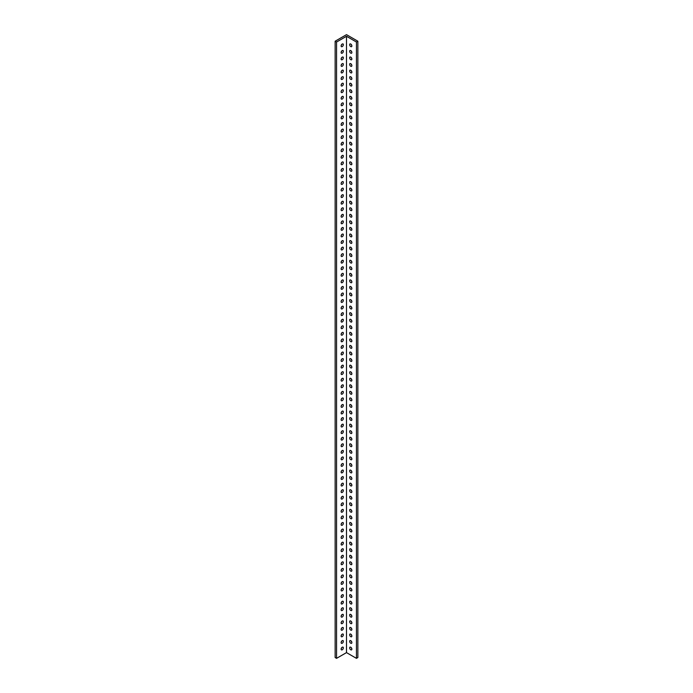 <?xml version="1.0" encoding="UTF-8"?>
<svg xmlns="http://www.w3.org/2000/svg" width="693" height="693" viewBox="0 0 693 693"><rect width="100%" height="100%" fill="white"/><g stroke="black" fill="none" stroke-linecap="round" stroke-linejoin="round"><path stroke-width="1.04" d="M351.81 537.231A1.577 0.91 60 0 1 351.126 536.053M350.762 538.34A1.577 0.91 60 0 1 349.731 536.954A1.577 0.91 60 0 1 349.974 535.689A1.577 0.91 60 0 1 350.762 535.767A1.577 0.91 60 0 1 351.784 537.153A1.577 0.91 60 0 1 351.542 538.418A1.577 0.91 60 0 1 350.762 538.34M351.81 517.558A1.577 0.91 60 0 1 351.126 516.38M350.762 518.667A1.577 0.91 60 0 1 349.731 517.281A1.577 0.91 60 0 1 349.974 516.016A1.577 0.91 60 0 1 350.762 516.094A1.577 0.91 60 0 1 351.784 517.48A1.577 0.91 60 0 1 351.542 518.745A1.577 0.91 60 0 1 350.762 518.667M351.81 511.001A1.577 0.91 60 0 1 351.126 509.831M350.762 512.11A1.577 0.91 60 0 1 349.731 510.724A1.577 0.91 60 0 1 349.974 509.459A1.577 0.91 60 0 1 350.762 509.537A1.577 0.91 60 0 1 351.784 510.932A1.577 0.91 60 0 1 351.542 512.188A1.577 0.91 60 0 1 350.762 512.11M351.81 530.673A1.577 0.91 60 0 1 351.126 529.495M350.762 531.782A1.577 0.91 60 0 1 349.731 530.396A1.577 0.91 60 0 1 349.974 529.131A1.577 0.91 60 0 1 350.762 529.209A1.577 0.91 60 0 1 351.784 530.595A1.577 0.91 60 0 1 351.542 531.86A1.577 0.91 60 0 1 350.762 531.782M351.81 563.461A1.577 0.91 60 0 1 351.126 562.283M350.762 564.561A1.577 0.91 60 0 1 349.731 563.175A1.577 0.91 60 0 1 349.974 561.919A1.577 0.91 60 0 1 350.762 561.997A1.577 0.91 60 0 1 351.784 563.383A1.577 0.91 60 0 1 351.542 564.639A1.577 0.91 60 0 1 350.762 564.561M351.81 576.567A1.577 0.91 60 0 1 351.126 575.398M350.762 577.676A1.577 0.91 60 0 1 349.731 576.29A1.577 0.91 60 0 1 349.974 575.025A1.577 0.91 60 0 1 350.762 575.103A1.577 0.91 60 0 1 351.784 576.498A1.577 0.91 60 0 1 351.542 577.754A1.577 0.91 60 0 1 350.762 577.676M351.81 550.346A1.577 0.91 60 0 1 351.126 549.168M350.762 551.455A1.577 0.91 60 0 1 349.731 550.06A1.577 0.91 60 0 1 349.974 548.804A1.577 0.91 60 0 1 350.762 548.882A1.577 0.91 60 0 1 351.784 550.268A1.577 0.91 60 0 1 351.542 551.533A1.577 0.91 60 0 1 350.762 551.455M351.81 570.018A1.577 0.91 60 0 1 351.126 568.84M350.762 571.119A1.577 0.91 60 0 1 349.731 569.733A1.577 0.91 60 0 1 349.974 568.477A1.577 0.91 60 0 1 350.762 568.555A1.577 0.91 60 0 1 351.784 569.941A1.577 0.91 60 0 1 351.542 571.197A1.577 0.91 60 0 1 350.762 571.119M351.81 524.116A1.577 0.91 60 0 1 351.126 522.938M350.762 525.225A1.577 0.91 60 0 1 349.731 523.839A1.577 0.91 60 0 1 349.974 522.574A1.577 0.91 60 0 1 350.762 522.652A1.577 0.91 60 0 1 351.784 524.038A1.577 0.91 60 0 1 351.542 525.303A1.577 0.91 60 0 1 350.762 525.225M351.81 635.585A1.577 0.91 60 0 1 351.126 634.407M350.762 636.685A1.577 0.91 60 0 1 349.731 635.299A1.577 0.91 60 0 1 349.974 634.043A1.577 0.91 60 0 1 350.762 634.121A1.577 0.91 60 0 1 351.784 635.507A1.577 0.91 60 0 1 351.542 636.763A1.577 0.91 60 0 1 350.762 636.685M351.81 589.682A1.577 0.91 60 0 1 351.126 588.504M350.762 590.791A1.577 0.91 60 0 1 349.731 589.405A1.577 0.91 60 0 1 349.974 588.14A1.577 0.91 60 0 1 350.762 588.218A1.577 0.91 60 0 1 351.784 589.604A1.577 0.91 60 0 1 351.542 590.869A1.577 0.91 60 0 1 350.762 590.791M351.81 583.125A1.577 0.91 60 0 1 351.126 581.947M350.762 584.234A1.577 0.91 60 0 1 349.731 582.848A1.577 0.91 60 0 1 349.974 581.583A1.577 0.91 60 0 1 350.762 581.661A1.577 0.91 60 0 1 351.784 583.047A1.577 0.91 60 0 1 351.542 584.312A1.577 0.91 60 0 1 350.762 584.234M351.81 615.912A1.577 0.91 60 0 1 351.126 614.734M350.762 617.021A1.577 0.91 60 0 1 349.731 615.627A1.577 0.91 60 0 1 349.974 614.37A1.577 0.91 60 0 1 350.762 614.448A1.577 0.91 60 0 1 351.784 615.834A1.577 0.91 60 0 1 351.542 617.099A1.577 0.91 60 0 1 350.762 617.021M351.81 629.027A1.577 0.91 60 0 1 351.126 627.849M350.762 630.128A1.577 0.91 60 0 1 349.731 628.742A1.577 0.91 60 0 1 349.974 627.486A1.577 0.91 60 0 1 350.762 627.563A1.577 0.91 60 0 1 351.784 628.949A1.577 0.91 60 0 1 351.542 630.206A1.577 0.91 60 0 1 350.762 630.128M351.81 543.788A1.577 0.91 60 0 1 351.126 542.61M350.762 544.897A1.577 0.91 60 0 1 349.731 543.511A1.577 0.91 60 0 1 349.974 542.247A1.577 0.91 60 0 1 350.762 542.324A1.577 0.91 60 0 1 351.784 543.71A1.577 0.91 60 0 1 351.542 544.975A1.577 0.91 60 0 1 350.762 544.897M351.81 622.47A1.577 0.91 60 0 1 351.126 621.292M350.762 623.57A1.577 0.91 60 0 1 349.731 622.184A1.577 0.91 60 0 1 349.974 620.928A1.577 0.91 60 0 1 350.762 621.006A1.577 0.91 60 0 1 351.784 622.392A1.577 0.91 60 0 1 351.542 623.648A1.577 0.91 60 0 1 350.762 623.57M351.81 642.134A1.577 0.91 60 0 1 351.126 640.956M350.762 643.243A1.577 0.91 60 0 1 349.731 641.857A1.577 0.91 60 0 1 349.974 640.592A1.577 0.91 60 0 1 350.762 640.67A1.577 0.91 60 0 1 351.784 642.065A1.577 0.91 60 0 1 351.542 643.321A1.577 0.91 60 0 1 350.762 643.243M351.81 347.089A1.577 0.91 60 0 1 351.126 345.911M350.762 348.198A1.577 0.91 60 0 1 349.731 346.812A1.577 0.91 60 0 1 349.974 345.547A1.577 0.91 60 0 1 350.762 345.625A1.577 0.91 60 0 1 351.784 347.011A1.577 0.91 60 0 1 351.542 348.276A1.577 0.91 60 0 1 350.762 348.198M351.81 340.532A1.577 0.91 60 0 1 351.126 339.353M350.762 341.64A1.577 0.91 60 0 1 349.731 340.254A1.577 0.91 60 0 1 349.974 338.99A1.577 0.91 60 0 1 350.762 339.068A1.577 0.91 60 0 1 351.784 340.454A1.577 0.91 60 0 1 351.542 341.718A1.577 0.91 60 0 1 350.762 341.64M351.81 366.762A1.577 0.91 60 0 1 351.126 365.583M350.762 367.862A1.577 0.91 60 0 1 349.731 366.476A1.577 0.91 60 0 1 349.974 365.22A1.577 0.91 60 0 1 350.762 365.298A1.577 0.91 60 0 1 351.784 366.684A1.577 0.91 60 0 1 351.542 367.94A1.577 0.91 60 0 1 350.762 367.862M351.81 353.647A1.577 0.91 60 0 1 351.126 352.468M350.762 354.755A1.577 0.91 60 0 1 349.731 353.361A1.577 0.91 60 0 1 349.974 352.105A1.577 0.91 60 0 1 350.762 352.183A1.577 0.91 60 0 1 351.784 353.569A1.577 0.91 60 0 1 351.542 354.833A1.577 0.91 60 0 1 350.762 354.755M351.81 235.629A1.577 0.91 60 0 1 351.126 234.451M350.762 236.729A1.577 0.91 60 0 1 349.731 235.343A1.577 0.91 60 0 1 349.974 234.087A1.577 0.91 60 0 1 350.762 234.165A1.577 0.91 60 0 1 351.784 235.551A1.577 0.91 60 0 1 351.542 236.807A1.577 0.91 60 0 1 350.762 236.729M351.81 261.85A1.577 0.91 60 0 1 351.126 260.672M350.762 262.959A1.577 0.91 60 0 1 349.731 261.573A1.577 0.91 60 0 1 349.974 260.308A1.577 0.91 60 0 1 350.762 260.386A1.577 0.91 60 0 1 351.784 261.772A1.577 0.91 60 0 1 351.542 263.037A1.577 0.91 60 0 1 350.762 262.959M351.81 255.293A1.577 0.91 60 0 1 351.126 254.114M350.762 256.401A1.577 0.91 60 0 1 349.731 255.015A1.577 0.91 60 0 1 349.974 253.751A1.577 0.91 60 0 1 350.762 253.829A1.577 0.91 60 0 1 351.784 255.215A1.577 0.91 60 0 1 351.542 256.479A1.577 0.91 60 0 1 350.762 256.401M351.81 248.735A1.577 0.91 60 0 1 351.126 247.566M350.762 249.844A1.577 0.91 60 0 1 349.731 248.458A1.577 0.91 60 0 1 349.974 247.193A1.577 0.91 60 0 1 350.762 247.271A1.577 0.91 60 0 1 351.784 248.666A1.577 0.91 60 0 1 351.542 249.922A1.577 0.91 60 0 1 350.762 249.844M351.81 556.903A1.577 0.91 60 0 1 351.126 555.725M350.762 558.004A1.577 0.91 60 0 1 349.731 556.618A1.577 0.91 60 0 1 349.974 555.362A1.577 0.91 60 0 1 350.762 555.44A1.577 0.91 60 0 1 351.784 556.825A1.577 0.91 60 0 1 351.542 558.082A1.577 0.91 60 0 1 350.762 558.004M351.81 333.974A1.577 0.91 60 0 1 351.126 332.796M350.762 335.083A1.577 0.91 60 0 1 349.731 333.697A1.577 0.91 60 0 1 349.974 332.432A1.577 0.91 60 0 1 350.762 332.51A1.577 0.91 60 0 1 351.784 333.896A1.577 0.91 60 0 1 351.542 335.161A1.577 0.91 60 0 1 350.762 335.083M351.81 320.859A1.577 0.91 60 0 1 351.126 319.681M350.762 321.968A1.577 0.91 60 0 1 349.731 320.582A1.577 0.91 60 0 1 349.974 319.317A1.577 0.91 60 0 1 350.762 319.395A1.577 0.91 60 0 1 351.784 320.781A1.577 0.91 60 0 1 351.542 322.046A1.577 0.91 60 0 1 350.762 321.968M351.81 301.195A1.577 0.91 60 0 1 351.126 300.017M350.762 302.295A1.577 0.91 60 0 1 349.731 300.909A1.577 0.91 60 0 1 349.974 299.653A1.577 0.91 60 0 1 350.762 299.731A1.577 0.91 60 0 1 351.784 301.117A1.577 0.91 60 0 1 351.542 302.373A1.577 0.91 60 0 1 350.762 302.295M351.81 314.301A1.577 0.91 60 0 1 351.126 313.132M350.762 315.41A1.577 0.91 60 0 1 349.731 314.024A1.577 0.91 60 0 1 349.974 312.76A1.577 0.91 60 0 1 350.762 312.838A1.577 0.91 60 0 1 351.784 314.232A1.577 0.91 60 0 1 351.542 315.488A1.577 0.91 60 0 1 350.762 315.41M351.81 360.204A1.577 0.91 60 0 1 351.126 359.026M350.762 361.304A1.577 0.91 60 0 1 349.731 359.918A1.577 0.91 60 0 1 349.974 358.662A1.577 0.91 60 0 1 350.762 358.74A1.577 0.91 60 0 1 351.784 360.126A1.577 0.91 60 0 1 351.542 361.382A1.577 0.91 60 0 1 350.762 361.304M351.81 307.753A1.577 0.91 60 0 1 351.126 306.575M350.762 308.853A1.577 0.91 60 0 1 349.731 307.467A1.577 0.91 60 0 1 349.974 306.211A1.577 0.91 60 0 1 350.762 306.289A1.577 0.91 60 0 1 351.784 307.675A1.577 0.91 60 0 1 351.542 308.931A1.577 0.91 60 0 1 350.762 308.853M351.81 327.417A1.577 0.91 60 0 1 351.126 326.238M350.762 328.525A1.577 0.91 60 0 1 349.731 327.139A1.577 0.91 60 0 1 349.974 325.875A1.577 0.91 60 0 1 350.762 325.953A1.577 0.91 60 0 1 351.784 327.339A1.577 0.91 60 0 1 351.542 328.603A1.577 0.91 60 0 1 350.762 328.525M351.81 163.505A1.577 0.91 60 0 1 351.126 162.327M350.762 164.605A1.577 0.91 60 0 1 349.731 163.219A1.577 0.91 60 0 1 349.974 161.963A1.577 0.91 60 0 1 350.762 162.041A1.577 0.91 60 0 1 351.784 163.427A1.577 0.91 60 0 1 351.542 164.683A1.577 0.91 60 0 1 350.762 164.605M351.81 176.62A1.577 0.91 60 0 1 351.126 175.442M350.762 177.72A1.577 0.91 60 0 1 349.731 176.334A1.577 0.91 60 0 1 349.974 175.078A1.577 0.91 60 0 1 350.762 175.156A1.577 0.91 60 0 1 351.784 176.542A1.577 0.91 60 0 1 351.542 177.798A1.577 0.91 60 0 1 350.762 177.72M351.81 183.169A1.577 0.91 60 0 1 351.126 181.999M350.762 184.277A1.577 0.91 60 0 1 349.731 182.891A1.577 0.91 60 0 1 349.974 181.627A1.577 0.91 60 0 1 350.762 181.705A1.577 0.91 60 0 1 351.784 183.099A1.577 0.91 60 0 1 351.542 184.355A1.577 0.91 60 0 1 350.762 184.277M351.81 189.726A1.577 0.91 60 0 1 351.126 188.548M350.762 190.835A1.577 0.91 60 0 1 349.731 189.449A1.577 0.91 60 0 1 349.974 188.184A1.577 0.91 60 0 1 350.762 188.262A1.577 0.91 60 0 1 351.784 189.648A1.577 0.91 60 0 1 351.542 190.913A1.577 0.91 60 0 1 350.762 190.835M351.81 222.514A1.577 0.91 60 0 1 351.126 221.336M350.762 223.622A1.577 0.91 60 0 1 349.731 222.228A1.577 0.91 60 0 1 349.974 220.972A1.577 0.91 60 0 1 350.762 221.05A1.577 0.91 60 0 1 351.784 222.436A1.577 0.91 60 0 1 351.542 223.7A1.577 0.91 60 0 1 350.762 223.622M351.81 215.956A1.577 0.91 60 0 1 351.126 214.778M350.762 217.065A1.577 0.91 60 0 1 349.731 215.679A1.577 0.91 60 0 1 349.974 214.414A1.577 0.91 60 0 1 350.762 214.492A1.577 0.91 60 0 1 351.784 215.878A1.577 0.91 60 0 1 351.542 217.143A1.577 0.91 60 0 1 350.762 217.065M351.81 170.062A1.577 0.91 60 0 1 351.126 168.884M350.762 171.162A1.577 0.91 60 0 1 349.731 169.776A1.577 0.91 60 0 1 349.974 168.52A1.577 0.91 60 0 1 350.762 168.598A1.577 0.91 60 0 1 351.784 169.984A1.577 0.91 60 0 1 351.542 171.24A1.577 0.91 60 0 1 350.762 171.162M351.81 78.266A1.577 0.91 60 0 1 351.126 77.088M350.762 79.374A1.577 0.91 60 0 1 349.731 77.988A1.577 0.91 60 0 1 349.974 76.724A1.577 0.91 60 0 1 350.762 76.802A1.577 0.91 60 0 1 351.784 78.188A1.577 0.91 60 0 1 351.542 79.452A1.577 0.91 60 0 1 350.762 79.374M351.81 71.708A1.577 0.91 60 0 1 351.126 70.53M350.762 72.817A1.577 0.91 60 0 1 349.731 71.431A1.577 0.91 60 0 1 349.974 70.166A1.577 0.91 60 0 1 350.762 70.244A1.577 0.91 60 0 1 351.784 71.63A1.577 0.91 60 0 1 351.542 72.895A1.577 0.91 60 0 1 350.762 72.817M351.81 229.071A1.577 0.91 60 0 1 351.126 227.893M350.762 230.171A1.577 0.91 60 0 1 349.731 228.785A1.577 0.91 60 0 1 349.974 227.529A1.577 0.91 60 0 1 350.762 227.607A1.577 0.91 60 0 1 351.784 228.993A1.577 0.91 60 0 1 351.542 230.249A1.577 0.91 60 0 1 350.762 230.171M351.81 45.487A1.577 0.91 60 0 1 351.126 44.309M350.762 46.587A1.577 0.91 60 0 1 349.731 45.201A1.577 0.91 60 0 1 349.974 43.945A1.577 0.91 60 0 1 350.762 44.023A1.577 0.91 60 0 1 351.784 45.409A1.577 0.91 60 0 1 351.542 46.665A1.577 0.91 60 0 1 350.762 46.587M351.81 52.044A1.577 0.91 60 0 1 351.126 50.866M350.762 53.144A1.577 0.91 60 0 1 349.731 51.758A1.577 0.91 60 0 1 349.974 50.502A1.577 0.91 60 0 1 350.762 50.58A1.577 0.91 60 0 1 351.784 51.966A1.577 0.91 60 0 1 351.542 53.222A1.577 0.91 60 0 1 350.762 53.144M351.81 65.151A1.577 0.91 60 0 1 351.126 63.973M350.762 66.259A1.577 0.91 60 0 1 349.731 64.873A1.577 0.91 60 0 1 349.974 63.609A1.577 0.91 60 0 1 350.762 63.687A1.577 0.91 60 0 1 351.784 65.073A1.577 0.91 60 0 1 351.542 66.337A1.577 0.91 60 0 1 350.762 66.259M351.81 84.823A1.577 0.91 60 0 1 351.126 83.645M350.762 85.932A1.577 0.91 60 0 1 349.731 84.546A1.577 0.91 60 0 1 349.974 83.281A1.577 0.91 60 0 1 350.762 83.359A1.577 0.91 60 0 1 351.784 84.745A1.577 0.91 60 0 1 351.542 86.01A1.577 0.91 60 0 1 350.762 85.932M351.81 58.593A1.577 0.91 60 0 1 351.126 57.415M350.762 59.702A1.577 0.91 60 0 1 349.731 58.316A1.577 0.91 60 0 1 349.974 57.051A1.577 0.91 60 0 1 350.762 57.129A1.577 0.91 60 0 1 351.784 58.524A1.577 0.91 60 0 1 351.542 59.78A1.577 0.91 60 0 1 350.762 59.702M351.81 130.717A1.577 0.91 60 0 1 351.126 129.539M350.762 131.826A1.577 0.91 60 0 1 349.731 130.44A1.577 0.91 60 0 1 349.974 129.175A1.577 0.91 60 0 1 350.762 129.253A1.577 0.91 60 0 1 351.784 130.639A1.577 0.91 60 0 1 351.542 131.904A1.577 0.91 60 0 1 350.762 131.826M351.81 137.275A1.577 0.91 60 0 1 351.126 136.097M350.762 138.383A1.577 0.91 60 0 1 349.731 136.997A1.577 0.91 60 0 1 349.974 135.733A1.577 0.91 60 0 1 350.762 135.811A1.577 0.91 60 0 1 351.784 137.197A1.577 0.91 60 0 1 351.542 138.461A1.577 0.91 60 0 1 350.762 138.383M351.81 150.39A1.577 0.91 60 0 1 351.126 149.212M350.762 151.498A1.577 0.91 60 0 1 349.731 150.112A1.577 0.91 60 0 1 349.974 148.848A1.577 0.91 60 0 1 350.762 148.926A1.577 0.91 60 0 1 351.784 150.312A1.577 0.91 60 0 1 351.542 151.576A1.577 0.91 60 0 1 350.762 151.498M351.81 143.832A1.577 0.91 60 0 1 351.126 142.654M350.762 144.941A1.577 0.91 60 0 1 349.731 143.555A1.577 0.91 60 0 1 349.974 142.29A1.577 0.91 60 0 1 350.762 142.368A1.577 0.91 60 0 1 351.784 143.754A1.577 0.91 60 0 1 351.542 145.019A1.577 0.91 60 0 1 350.762 144.941M351.81 156.947A1.577 0.91 60 0 1 351.126 155.769M350.762 158.056A1.577 0.91 60 0 1 349.731 156.661A1.577 0.91 60 0 1 349.974 155.405A1.577 0.91 60 0 1 350.762 155.483A1.577 0.91 60 0 1 351.784 156.869A1.577 0.91 60 0 1 351.542 158.134A1.577 0.91 60 0 1 350.762 158.056M351.81 609.355A1.577 0.91 60 0 1 351.126 608.177M350.762 610.464A1.577 0.91 60 0 1 349.731 609.078A1.577 0.91 60 0 1 349.974 607.813A1.577 0.91 60 0 1 350.762 607.891A1.577 0.91 60 0 1 351.784 609.277A1.577 0.91 60 0 1 351.542 610.542A1.577 0.91 60 0 1 350.762 610.464M351.81 602.797A1.577 0.91 60 0 1 351.126 601.619M350.762 603.906A1.577 0.91 60 0 1 349.731 602.52A1.577 0.91 60 0 1 349.974 601.255A1.577 0.91 60 0 1 350.762 601.333A1.577 0.91 60 0 1 351.784 602.719A1.577 0.91 60 0 1 351.542 603.984A1.577 0.91 60 0 1 350.762 603.906M351.81 596.24A1.577 0.91 60 0 1 351.126 595.062M350.762 597.349A1.577 0.91 60 0 1 349.731 595.963A1.577 0.91 60 0 1 349.974 594.698A1.577 0.91 60 0 1 350.762 594.776A1.577 0.91 60 0 1 351.784 596.162A1.577 0.91 60 0 1 351.542 597.427A1.577 0.91 60 0 1 350.762 597.349M351.81 111.053A1.577 0.91 60 0 1 351.126 109.875M350.762 112.153A1.577 0.91 60 0 1 349.731 110.767A1.577 0.91 60 0 1 349.974 109.511A1.577 0.91 60 0 1 350.762 109.589A1.577 0.91 60 0 1 351.784 110.975A1.577 0.91 60 0 1 351.542 112.231A1.577 0.91 60 0 1 350.762 112.153M351.81 124.16A1.577 0.91 60 0 1 351.126 122.982M350.762 125.268A1.577 0.91 60 0 1 349.731 123.882A1.577 0.91 60 0 1 349.974 122.618A1.577 0.91 60 0 1 350.762 122.696A1.577 0.91 60 0 1 351.784 124.082A1.577 0.91 60 0 1 351.542 125.346A1.577 0.91 60 0 1 350.762 125.268M351.81 202.841A1.577 0.91 60 0 1 351.126 201.663M350.762 203.95A1.577 0.91 60 0 1 349.731 202.564A1.577 0.91 60 0 1 349.974 201.299A1.577 0.91 60 0 1 350.762 201.377A1.577 0.91 60 0 1 351.784 202.763A1.577 0.91 60 0 1 351.542 204.028A1.577 0.91 60 0 1 350.762 203.95M351.81 196.284A1.577 0.91 60 0 1 351.126 195.105M350.762 197.392A1.577 0.91 60 0 1 349.731 196.006A1.577 0.91 60 0 1 349.974 194.742A1.577 0.91 60 0 1 350.762 194.82A1.577 0.91 60 0 1 351.784 196.206A1.577 0.91 60 0 1 351.542 197.47A1.577 0.91 60 0 1 350.762 197.392M351.81 209.399A1.577 0.91 60 0 1 351.126 208.221M350.762 210.507A1.577 0.91 60 0 1 349.731 209.121A1.577 0.91 60 0 1 349.974 207.857A1.577 0.91 60 0 1 350.762 207.935A1.577 0.91 60 0 1 351.784 209.321A1.577 0.91 60 0 1 351.542 210.585A1.577 0.91 60 0 1 350.762 210.507M351.81 104.496A1.577 0.91 60 0 1 351.126 103.318M350.762 105.596A1.577 0.91 60 0 1 349.731 104.21A1.577 0.91 60 0 1 349.974 102.954A1.577 0.91 60 0 1 350.762 103.032A1.577 0.91 60 0 1 351.784 104.418A1.577 0.91 60 0 1 351.542 105.674A1.577 0.91 60 0 1 350.762 105.596M351.81 91.381A1.577 0.91 60 0 1 351.126 90.203M350.762 92.49A1.577 0.91 60 0 1 349.731 91.095A1.577 0.91 60 0 1 349.974 89.839A1.577 0.91 60 0 1 350.762 89.917A1.577 0.91 60 0 1 351.784 91.303A1.577 0.91 60 0 1 351.542 92.567A1.577 0.91 60 0 1 350.762 92.49M351.81 97.938A1.577 0.91 60 0 1 351.126 96.76M350.762 99.038A1.577 0.91 60 0 1 349.731 97.652A1.577 0.91 60 0 1 349.974 96.396A1.577 0.91 60 0 1 350.762 96.474A1.577 0.91 60 0 1 351.784 97.86A1.577 0.91 60 0 1 351.542 99.116A1.577 0.91 60 0 1 350.762 99.038M351.81 117.602A1.577 0.91 60 0 1 351.126 116.433M350.762 118.711A1.577 0.91 60 0 1 349.731 117.325A1.577 0.91 60 0 1 349.974 116.06A1.577 0.91 60 0 1 350.762 116.138A1.577 0.91 60 0 1 351.784 117.533A1.577 0.91 60 0 1 351.542 118.789A1.577 0.91 60 0 1 350.762 118.711M351.81 373.319A1.577 0.91 60 0 1 351.126 372.141M350.762 374.419A1.577 0.91 60 0 1 349.731 373.033A1.577 0.91 60 0 1 349.974 371.777A1.577 0.91 60 0 1 350.762 371.855A1.577 0.91 60 0 1 351.784 373.241A1.577 0.91 60 0 1 351.542 374.497A1.577 0.91 60 0 1 350.762 374.419M351.81 379.868A1.577 0.91 60 0 1 351.126 378.699M350.762 380.977A1.577 0.91 60 0 1 349.731 379.591A1.577 0.91 60 0 1 349.974 378.326A1.577 0.91 60 0 1 350.762 378.404A1.577 0.91 60 0 1 351.784 379.799A1.577 0.91 60 0 1 351.542 381.055A1.577 0.91 60 0 1 350.762 380.977M351.81 425.771A1.577 0.91 60 0 1 351.126 424.592M350.762 426.871A1.577 0.91 60 0 1 349.731 425.485A1.577 0.91 60 0 1 349.974 424.229A1.577 0.91 60 0 1 350.762 424.307A1.577 0.91 60 0 1 351.784 425.693A1.577 0.91 60 0 1 351.542 426.949A1.577 0.91 60 0 1 350.762 426.871M351.81 386.425A1.577 0.91 60 0 1 351.126 385.247M350.762 387.534A1.577 0.91 60 0 1 349.731 386.148A1.577 0.91 60 0 1 349.974 384.884A1.577 0.91 60 0 1 350.762 384.961A1.577 0.91 60 0 1 351.784 386.347A1.577 0.91 60 0 1 351.542 387.612A1.577 0.91 60 0 1 350.762 387.534M351.81 392.983A1.577 0.91 60 0 1 351.126 391.805M350.762 394.092A1.577 0.91 60 0 1 349.731 392.706A1.577 0.91 60 0 1 349.974 391.441A1.577 0.91 60 0 1 350.762 391.519A1.577 0.91 60 0 1 351.784 392.905A1.577 0.91 60 0 1 351.542 394.17A1.577 0.91 60 0 1 350.762 394.092M351.81 399.54A1.577 0.91 60 0 1 351.126 398.362M350.762 400.649A1.577 0.91 60 0 1 349.731 399.263A1.577 0.91 60 0 1 349.974 397.999A1.577 0.91 60 0 1 350.762 398.077A1.577 0.91 60 0 1 351.784 399.463A1.577 0.91 60 0 1 351.542 400.727A1.577 0.91 60 0 1 350.762 400.649M351.81 484.779A1.577 0.91 60 0 1 351.126 483.601M350.762 485.888A1.577 0.91 60 0 1 349.731 484.494A1.577 0.91 60 0 1 349.974 483.238A1.577 0.91 60 0 1 350.762 483.316A1.577 0.91 60 0 1 351.784 484.702A1.577 0.91 60 0 1 351.542 485.966A1.577 0.91 60 0 1 350.762 485.888M351.81 412.656A1.577 0.91 60 0 1 351.126 411.477M350.762 413.764A1.577 0.91 60 0 1 349.731 412.378A1.577 0.91 60 0 1 349.974 411.114A1.577 0.91 60 0 1 350.762 411.192A1.577 0.91 60 0 1 351.784 412.578A1.577 0.91 60 0 1 351.542 413.842A1.577 0.91 60 0 1 350.762 413.764M351.81 406.098A1.577 0.91 60 0 1 351.126 404.92M350.762 407.207A1.577 0.91 60 0 1 349.731 405.821A1.577 0.91 60 0 1 349.974 404.556A1.577 0.91 60 0 1 350.762 404.634A1.577 0.91 60 0 1 351.784 406.02A1.577 0.91 60 0 1 351.542 407.285A1.577 0.91 60 0 1 350.762 407.207M351.81 419.213A1.577 0.91 60 0 1 351.126 418.035M350.762 420.322A1.577 0.91 60 0 1 349.731 418.927A1.577 0.91 60 0 1 349.974 417.671A1.577 0.91 60 0 1 350.762 417.749A1.577 0.91 60 0 1 351.784 419.135A1.577 0.91 60 0 1 351.542 420.4A1.577 0.91 60 0 1 350.762 420.322M351.81 432.328A1.577 0.91 60 0 1 351.126 431.15M350.762 433.428A1.577 0.91 60 0 1 349.731 432.042A1.577 0.91 60 0 1 349.974 430.786A1.577 0.91 60 0 1 350.762 430.864A1.577 0.91 60 0 1 351.784 432.25A1.577 0.91 60 0 1 351.542 433.506A1.577 0.91 60 0 1 350.762 433.428M351.81 268.408A1.577 0.91 60 0 1 351.126 267.229M350.762 269.516A1.577 0.91 60 0 1 349.731 268.13A1.577 0.91 60 0 1 349.974 266.866A1.577 0.91 60 0 1 350.762 266.944A1.577 0.91 60 0 1 351.784 268.33A1.577 0.91 60 0 1 351.542 269.594A1.577 0.91 60 0 1 350.762 269.516M351.81 274.965A1.577 0.91 60 0 1 351.126 273.787M350.762 276.074A1.577 0.91 60 0 1 349.731 274.688A1.577 0.91 60 0 1 349.974 273.423A1.577 0.91 60 0 1 350.762 273.501A1.577 0.91 60 0 1 351.784 274.887A1.577 0.91 60 0 1 351.542 276.152A1.577 0.91 60 0 1 350.762 276.074M351.81 438.886A1.577 0.91 60 0 1 351.126 437.707M350.762 439.986A1.577 0.91 60 0 1 349.731 438.6A1.577 0.91 60 0 1 349.974 437.344A1.577 0.91 60 0 1 350.762 437.422A1.577 0.91 60 0 1 351.784 438.808A1.577 0.91 60 0 1 351.542 440.064A1.577 0.91 60 0 1 350.762 439.986M351.81 465.107A1.577 0.91 60 0 1 351.126 463.929M350.762 466.216A1.577 0.91 60 0 1 349.731 464.83A1.577 0.91 60 0 1 349.974 463.565A1.577 0.91 60 0 1 350.762 463.643A1.577 0.91 60 0 1 351.784 465.029A1.577 0.91 60 0 1 351.542 466.294A1.577 0.91 60 0 1 350.762 466.216M351.81 294.638A1.577 0.91 60 0 1 351.126 293.46M350.762 295.738A1.577 0.91 60 0 1 349.731 294.352A1.577 0.91 60 0 1 349.974 293.096A1.577 0.91 60 0 1 350.762 293.174A1.577 0.91 60 0 1 351.784 294.56A1.577 0.91 60 0 1 351.542 295.816A1.577 0.91 60 0 1 350.762 295.738M351.81 288.08A1.577 0.91 60 0 1 351.126 286.902M350.762 289.189A1.577 0.91 60 0 1 349.731 287.794A1.577 0.91 60 0 1 349.974 286.538A1.577 0.91 60 0 1 350.762 286.616A1.577 0.91 60 0 1 351.784 288.002A1.577 0.91 60 0 1 351.542 289.267A1.577 0.91 60 0 1 350.762 289.189M351.81 242.186A1.577 0.91 60 0 1 351.126 241.008M350.762 243.286A1.577 0.91 60 0 1 349.731 241.9A1.577 0.91 60 0 1 349.974 240.644A1.577 0.91 60 0 1 350.762 240.722A1.577 0.91 60 0 1 351.784 242.108A1.577 0.91 60 0 1 351.542 243.364A1.577 0.91 60 0 1 350.762 243.286M351.81 281.523A1.577 0.91 60 0 1 351.126 280.344M350.762 282.631A1.577 0.91 60 0 1 349.731 281.245A1.577 0.91 60 0 1 349.974 279.981A1.577 0.91 60 0 1 350.762 280.059A1.577 0.91 60 0 1 351.784 281.445A1.577 0.91 60 0 1 351.542 282.709A1.577 0.91 60 0 1 350.762 282.631M351.81 491.337A1.577 0.91 60 0 1 351.126 490.159M350.762 492.437A1.577 0.91 60 0 1 349.731 491.051A1.577 0.91 60 0 1 349.974 489.795A1.577 0.91 60 0 1 350.762 489.873A1.577 0.91 60 0 1 351.784 491.259A1.577 0.91 60 0 1 351.542 492.515A1.577 0.91 60 0 1 350.762 492.437M351.81 497.895A1.577 0.91 60 0 1 351.126 496.716M350.762 498.995A1.577 0.91 60 0 1 349.731 497.609A1.577 0.91 60 0 1 349.974 496.353A1.577 0.91 60 0 1 350.762 496.431A1.577 0.91 60 0 1 351.784 497.817A1.577 0.91 60 0 1 351.542 499.073A1.577 0.91 60 0 1 350.762 498.995M351.81 478.222A1.577 0.91 60 0 1 351.126 477.044M350.762 479.331A1.577 0.91 60 0 1 349.731 477.945A1.577 0.91 60 0 1 349.974 476.68A1.577 0.91 60 0 1 350.762 476.758A1.577 0.91 60 0 1 351.784 478.144A1.577 0.91 60 0 1 351.542 479.409A1.577 0.91 60 0 1 350.762 479.331M351.81 504.452A1.577 0.91 60 0 1 351.126 503.274M350.762 505.552A1.577 0.91 60 0 1 349.731 504.166A1.577 0.91 60 0 1 349.974 502.91A1.577 0.91 60 0 1 350.762 502.988A1.577 0.91 60 0 1 351.784 504.374A1.577 0.91 60 0 1 351.542 505.63A1.577 0.91 60 0 1 350.762 505.552M351.81 458.549A1.577 0.91 60 0 1 351.126 457.371M350.762 459.658A1.577 0.91 60 0 1 349.731 458.272A1.577 0.91 60 0 1 349.974 457.008A1.577 0.91 60 0 1 350.762 457.085A1.577 0.91 60 0 1 351.784 458.471A1.577 0.91 60 0 1 351.542 459.736A1.577 0.91 60 0 1 350.762 459.658M351.81 471.664A1.577 0.91 60 0 1 351.126 470.486M350.762 472.773A1.577 0.91 60 0 1 349.731 471.387A1.577 0.91 60 0 1 349.974 470.123A1.577 0.91 60 0 1 350.762 470.2A1.577 0.91 60 0 1 351.784 471.586A1.577 0.91 60 0 1 351.542 472.851A1.577 0.91 60 0 1 350.762 472.773M351.81 445.434A1.577 0.91 60 0 1 351.126 444.265M350.762 446.543A1.577 0.91 60 0 1 349.731 445.157A1.577 0.91 60 0 1 349.974 443.892A1.577 0.91 60 0 1 350.762 443.97A1.577 0.91 60 0 1 351.784 445.365A1.577 0.91 60 0 1 351.542 446.621A1.577 0.91 60 0 1 350.762 446.543M351.81 451.992A1.577 0.91 60 0 1 351.126 450.814M350.762 453.101A1.577 0.91 60 0 1 349.731 451.715A1.577 0.91 60 0 1 349.974 450.45A1.577 0.91 60 0 1 350.762 450.528A1.577 0.91 60 0 1 351.784 451.914A1.577 0.91 60 0 1 351.542 453.179A1.577 0.91 60 0 1 350.762 453.101M351.81 648.691A1.577 0.91 60 0 1 351.126 647.513M350.762 649.8A1.577 0.91 60 0 1 349.731 648.414A1.577 0.91 60 0 1 349.974 647.149A1.577 0.91 60 0 1 350.762 647.227A1.577 0.91 60 0 1 351.784 648.613A1.577 0.91 60 0 1 351.542 649.878A1.577 0.91 60 0 1 350.762 649.8M342.238 649.8A1.577 0.91 120 0 0 343.269 648.414A1.577 0.91 120 0 0 343.026 647.149A1.577 0.91 120 0 0 342.238 647.227A1.577 0.91 120 0 0 341.216 648.613A1.577 0.91 120 0 0 341.458 649.878A1.577 0.91 120 0 0 342.238 649.8M341.19 648.691A1.577 0.91 120 0 0 341.874 647.513M342.238 420.322A1.577 0.91 120 0 0 343.269 418.927A1.577 0.91 120 0 0 343.026 417.671A1.577 0.91 120 0 0 342.238 417.749A1.577 0.91 120 0 0 341.216 419.135A1.577 0.91 120 0 0 341.458 420.4A1.577 0.91 120 0 0 342.238 420.322M341.19 419.213A1.577 0.91 120 0 0 341.874 418.035M342.238 413.764A1.577 0.91 120 0 0 343.269 412.378A1.577 0.91 120 0 0 343.026 411.114A1.577 0.91 120 0 0 342.238 411.192A1.577 0.91 120 0 0 341.216 412.578A1.577 0.91 120 0 0 341.458 413.842A1.577 0.91 120 0 0 342.238 413.764M341.19 412.656A1.577 0.91 120 0 0 341.874 411.477M342.238 433.428A1.577 0.91 120 0 0 343.269 432.042A1.577 0.91 120 0 0 343.026 430.786A1.577 0.91 120 0 0 342.238 430.864A1.577 0.91 120 0 0 341.216 432.25A1.577 0.91 120 0 0 341.458 433.506A1.577 0.91 120 0 0 342.238 433.428M341.19 432.328A1.577 0.91 120 0 0 341.874 431.15M342.238 426.871A1.577 0.91 120 0 0 343.269 425.485A1.577 0.91 120 0 0 343.026 424.229A1.577 0.91 120 0 0 342.238 424.307A1.577 0.91 120 0 0 341.216 425.693A1.577 0.91 120 0 0 341.458 426.949A1.577 0.91 120 0 0 342.238 426.871M341.19 425.771A1.577 0.91 120 0 0 341.874 424.592M342.238 289.189A1.577 0.91 120 0 0 343.269 287.794A1.577 0.91 120 0 0 343.026 286.538A1.577 0.91 120 0 0 342.238 286.616A1.577 0.91 120 0 0 341.216 288.002A1.577 0.91 120 0 0 341.458 289.267A1.577 0.91 120 0 0 342.238 289.189M341.19 288.08A1.577 0.91 120 0 0 341.874 286.902M342.238 282.631A1.577 0.91 120 0 0 343.269 281.245A1.577 0.91 120 0 0 343.026 279.981A1.577 0.91 120 0 0 342.238 280.059A1.577 0.91 120 0 0 341.216 281.445A1.577 0.91 120 0 0 341.458 282.709A1.577 0.91 120 0 0 342.238 282.631M341.19 281.523A1.577 0.91 120 0 0 341.874 280.344M342.238 302.295A1.577 0.91 120 0 0 343.269 300.909A1.577 0.91 120 0 0 343.026 299.653A1.577 0.91 120 0 0 342.238 299.731A1.577 0.91 120 0 0 341.216 301.117A1.577 0.91 120 0 0 341.458 302.373A1.577 0.91 120 0 0 342.238 302.295M341.19 301.195A1.577 0.91 120 0 0 341.874 300.017M342.238 295.738A1.577 0.91 120 0 0 343.269 294.352A1.577 0.91 120 0 0 343.026 293.096A1.577 0.91 120 0 0 342.238 293.174A1.577 0.91 120 0 0 341.216 294.56A1.577 0.91 120 0 0 341.458 295.816A1.577 0.91 120 0 0 342.238 295.738M341.19 294.638A1.577 0.91 120 0 0 341.874 293.46M342.238 262.959A1.577 0.91 120 0 0 343.269 261.573A1.577 0.91 120 0 0 343.026 260.308A1.577 0.91 120 0 0 342.238 260.386A1.577 0.91 120 0 0 341.216 261.772A1.577 0.91 120 0 0 341.458 263.037A1.577 0.91 120 0 0 342.238 262.959M341.19 261.85A1.577 0.91 120 0 0 341.874 260.672M342.238 256.401A1.577 0.91 120 0 0 343.269 255.015A1.577 0.91 120 0 0 343.026 253.751A1.577 0.91 120 0 0 342.238 253.829A1.577 0.91 120 0 0 341.216 255.215A1.577 0.91 120 0 0 341.458 256.479A1.577 0.91 120 0 0 342.238 256.401M341.19 255.293A1.577 0.91 120 0 0 341.874 254.114M342.238 276.074A1.577 0.91 120 0 0 343.269 274.688A1.577 0.91 120 0 0 343.026 273.423A1.577 0.91 120 0 0 342.238 273.501A1.577 0.91 120 0 0 341.216 274.887A1.577 0.91 120 0 0 341.458 276.152A1.577 0.91 120 0 0 342.238 276.074M341.19 274.965A1.577 0.91 120 0 0 341.874 273.787M342.238 269.516A1.577 0.91 120 0 0 343.269 268.13A1.577 0.91 120 0 0 343.026 266.866A1.577 0.91 120 0 0 342.238 266.944A1.577 0.91 120 0 0 341.216 268.33A1.577 0.91 120 0 0 341.458 269.594A1.577 0.91 120 0 0 342.238 269.516M341.19 268.408A1.577 0.91 120 0 0 341.874 267.229M342.238 341.64A1.577 0.91 120 0 0 343.269 340.254A1.577 0.91 120 0 0 343.026 338.99A1.577 0.91 120 0 0 342.238 339.068A1.577 0.91 120 0 0 341.216 340.454A1.577 0.91 120 0 0 341.458 341.718A1.577 0.91 120 0 0 342.238 341.64M341.19 340.532A1.577 0.91 120 0 0 341.874 339.353M342.238 335.083A1.577 0.91 120 0 0 343.269 333.697A1.577 0.91 120 0 0 343.026 332.432A1.577 0.91 120 0 0 342.238 332.51A1.577 0.91 120 0 0 341.216 333.896A1.577 0.91 120 0 0 341.458 335.161A1.577 0.91 120 0 0 342.238 335.083M341.19 333.974A1.577 0.91 120 0 0 341.874 332.796M342.238 354.755A1.577 0.91 120 0 0 343.269 353.361A1.577 0.91 120 0 0 343.026 352.105A1.577 0.91 120 0 0 342.238 352.183A1.577 0.91 120 0 0 341.216 353.569A1.577 0.91 120 0 0 341.458 354.833A1.577 0.91 120 0 0 342.238 354.755M341.19 353.647A1.577 0.91 120 0 0 341.874 352.468M342.238 348.198A1.577 0.91 120 0 0 343.269 346.812A1.577 0.91 120 0 0 343.026 345.547A1.577 0.91 120 0 0 342.238 345.625A1.577 0.91 120 0 0 341.216 347.011A1.577 0.91 120 0 0 341.458 348.276A1.577 0.91 120 0 0 342.238 348.198M341.19 347.089A1.577 0.91 120 0 0 341.874 345.911M342.238 394.092A1.577 0.91 120 0 0 343.269 392.706A1.577 0.91 120 0 0 343.026 391.441A1.577 0.91 120 0 0 342.238 391.519A1.577 0.91 120 0 0 341.216 392.905A1.577 0.91 120 0 0 341.458 394.17A1.577 0.91 120 0 0 342.238 394.092M341.19 392.983A1.577 0.91 120 0 0 341.874 391.805M342.238 387.534A1.577 0.91 120 0 0 343.269 386.148A1.577 0.91 120 0 0 343.026 384.884A1.577 0.91 120 0 0 342.238 384.961A1.577 0.91 120 0 0 341.216 386.347A1.577 0.91 120 0 0 341.458 387.612A1.577 0.91 120 0 0 342.238 387.534M341.19 386.425A1.577 0.91 120 0 0 341.874 385.247M342.238 407.207A1.577 0.91 120 0 0 343.269 405.821A1.577 0.91 120 0 0 343.026 404.556A1.577 0.91 120 0 0 342.238 404.634A1.577 0.91 120 0 0 341.216 406.02A1.577 0.91 120 0 0 341.458 407.285A1.577 0.91 120 0 0 342.238 407.207M341.19 406.098A1.577 0.91 120 0 0 341.874 404.92M342.238 400.649A1.577 0.91 120 0 0 343.269 399.263A1.577 0.91 120 0 0 343.026 397.999A1.577 0.91 120 0 0 342.238 398.077A1.577 0.91 120 0 0 341.216 399.463A1.577 0.91 120 0 0 341.458 400.727A1.577 0.91 120 0 0 342.238 400.649M341.19 399.54A1.577 0.91 120 0 0 341.874 398.362M342.238 367.862A1.577 0.91 120 0 0 343.269 366.476A1.577 0.91 120 0 0 343.026 365.22A1.577 0.91 120 0 0 342.238 365.298A1.577 0.91 120 0 0 341.216 366.684A1.577 0.91 120 0 0 341.458 367.94A1.577 0.91 120 0 0 342.238 367.862M341.19 366.762A1.577 0.91 120 0 0 341.874 365.583M342.238 361.304A1.577 0.91 120 0 0 343.269 359.918A1.577 0.91 120 0 0 343.026 358.662A1.577 0.91 120 0 0 342.238 358.74A1.577 0.91 120 0 0 341.216 360.126A1.577 0.91 120 0 0 341.458 361.382A1.577 0.91 120 0 0 342.238 361.304M341.19 360.204A1.577 0.91 120 0 0 341.874 359.026M342.238 380.977A1.577 0.91 120 0 0 343.269 379.591A1.577 0.91 120 0 0 343.026 378.326A1.577 0.91 120 0 0 342.238 378.404A1.577 0.91 120 0 0 341.216 379.799A1.577 0.91 120 0 0 341.458 381.055A1.577 0.91 120 0 0 342.238 380.977M341.19 379.868A1.577 0.91 120 0 0 341.874 378.699M342.238 374.419A1.577 0.91 120 0 0 343.269 373.033A1.577 0.91 120 0 0 343.026 371.777A1.577 0.91 120 0 0 342.238 371.855A1.577 0.91 120 0 0 341.216 373.241A1.577 0.91 120 0 0 341.458 374.497A1.577 0.91 120 0 0 342.238 374.419M341.19 373.319A1.577 0.91 120 0 0 341.874 372.141M342.238 446.543A1.577 0.91 120 0 0 343.269 445.157A1.577 0.91 120 0 0 343.026 443.892A1.577 0.91 120 0 0 342.238 443.97A1.577 0.91 120 0 0 341.216 445.365A1.577 0.91 120 0 0 341.458 446.621A1.577 0.91 120 0 0 342.238 446.543M341.19 445.434A1.577 0.91 120 0 0 341.874 444.265M342.238 439.986A1.577 0.91 120 0 0 343.269 438.6A1.577 0.91 120 0 0 343.026 437.344A1.577 0.91 120 0 0 342.238 437.422A1.577 0.91 120 0 0 341.216 438.808A1.577 0.91 120 0 0 341.458 440.064A1.577 0.91 120 0 0 342.238 439.986M341.19 438.886A1.577 0.91 120 0 0 341.874 437.707M342.238 459.658A1.577 0.91 120 0 0 343.269 458.272A1.577 0.91 120 0 0 343.026 457.008A1.577 0.91 120 0 0 342.238 457.085A1.577 0.91 120 0 0 341.216 458.471A1.577 0.91 120 0 0 341.458 459.736A1.577 0.91 120 0 0 342.238 459.658M341.19 458.549A1.577 0.91 120 0 0 341.874 457.371M342.238 453.101A1.577 0.91 120 0 0 343.269 451.715A1.577 0.91 120 0 0 343.026 450.45A1.577 0.91 120 0 0 342.238 450.528A1.577 0.91 120 0 0 341.216 451.914A1.577 0.91 120 0 0 341.458 453.179A1.577 0.91 120 0 0 342.238 453.101M341.19 451.992A1.577 0.91 120 0 0 341.874 450.814M342.238 531.782A1.577 0.91 120 0 0 343.269 530.396A1.577 0.91 120 0 0 343.026 529.131A1.577 0.91 120 0 0 342.238 529.209A1.577 0.91 120 0 0 341.216 530.595A1.577 0.91 120 0 0 341.458 531.86A1.577 0.91 120 0 0 342.238 531.782M341.19 530.673A1.577 0.91 120 0 0 341.874 529.495M342.238 538.34A1.577 0.91 120 0 0 343.269 536.954A1.577 0.91 120 0 0 343.026 535.689A1.577 0.91 120 0 0 342.238 535.767A1.577 0.91 120 0 0 341.216 537.153A1.577 0.91 120 0 0 341.458 538.418A1.577 0.91 120 0 0 342.238 538.34M341.19 537.231A1.577 0.91 120 0 0 341.874 536.053M342.238 518.667A1.577 0.91 120 0 0 343.269 517.281A1.577 0.91 120 0 0 343.026 516.016A1.577 0.91 120 0 0 342.238 516.094A1.577 0.91 120 0 0 341.216 517.48A1.577 0.91 120 0 0 341.458 518.745A1.577 0.91 120 0 0 342.238 518.667M341.19 517.558A1.577 0.91 120 0 0 341.874 516.38M342.238 525.225A1.577 0.91 120 0 0 343.269 523.839A1.577 0.91 120 0 0 343.026 522.574A1.577 0.91 120 0 0 342.238 522.652A1.577 0.91 120 0 0 341.216 524.038A1.577 0.91 120 0 0 341.458 525.303A1.577 0.91 120 0 0 342.238 525.225M341.19 524.116A1.577 0.91 120 0 0 341.874 522.938M342.238 558.004A1.577 0.91 120 0 0 343.269 556.618A1.577 0.91 120 0 0 343.026 555.362A1.577 0.91 120 0 0 342.238 555.44A1.577 0.91 120 0 0 341.216 556.825A1.577 0.91 120 0 0 341.458 558.082A1.577 0.91 120 0 0 342.238 558.004M341.19 556.903A1.577 0.91 120 0 0 341.874 555.725M342.238 564.561A1.577 0.91 120 0 0 343.269 563.175A1.577 0.91 120 0 0 343.026 561.919A1.577 0.91 120 0 0 342.238 561.997A1.577 0.91 120 0 0 341.216 563.383A1.577 0.91 120 0 0 341.458 564.639A1.577 0.91 120 0 0 342.238 564.561M341.19 563.461A1.577 0.91 120 0 0 341.874 562.283M342.238 544.897A1.577 0.91 120 0 0 343.269 543.511A1.577 0.91 120 0 0 343.026 542.247A1.577 0.91 120 0 0 342.238 542.324A1.577 0.91 120 0 0 341.216 543.71A1.577 0.91 120 0 0 341.458 544.975A1.577 0.91 120 0 0 342.238 544.897M341.19 543.788A1.577 0.91 120 0 0 341.874 542.61M342.238 551.455A1.577 0.91 120 0 0 343.269 550.06A1.577 0.91 120 0 0 343.026 548.804A1.577 0.91 120 0 0 342.238 548.882A1.577 0.91 120 0 0 341.216 550.268A1.577 0.91 120 0 0 341.458 551.533A1.577 0.91 120 0 0 342.238 551.455M341.19 550.346A1.577 0.91 120 0 0 341.874 549.168M342.238 479.331A1.577 0.91 120 0 0 343.269 477.945A1.577 0.91 120 0 0 343.026 476.68A1.577 0.91 120 0 0 342.238 476.758A1.577 0.91 120 0 0 341.216 478.144A1.577 0.91 120 0 0 341.458 479.409A1.577 0.91 120 0 0 342.238 479.331M341.19 478.222A1.577 0.91 120 0 0 341.874 477.044M342.238 485.888A1.577 0.91 120 0 0 343.269 484.494A1.577 0.91 120 0 0 343.026 483.238A1.577 0.91 120 0 0 342.238 483.316A1.577 0.91 120 0 0 341.216 484.702A1.577 0.91 120 0 0 341.458 485.966A1.577 0.91 120 0 0 342.238 485.888M341.19 484.779A1.577 0.91 120 0 0 341.874 483.601M342.238 466.216A1.577 0.91 120 0 0 343.269 464.83A1.577 0.91 120 0 0 343.026 463.565A1.577 0.91 120 0 0 342.238 463.643A1.577 0.91 120 0 0 341.216 465.029A1.577 0.91 120 0 0 341.458 466.294A1.577 0.91 120 0 0 342.238 466.216M341.19 465.107A1.577 0.91 120 0 0 341.874 463.929M342.238 472.773A1.577 0.91 120 0 0 343.269 471.387A1.577 0.91 120 0 0 343.026 470.123A1.577 0.91 120 0 0 342.238 470.2A1.577 0.91 120 0 0 341.216 471.586A1.577 0.91 120 0 0 341.458 472.851A1.577 0.91 120 0 0 342.238 472.773M341.19 471.664A1.577 0.91 120 0 0 341.874 470.486M342.238 505.552A1.577 0.91 120 0 0 343.269 504.166A1.577 0.91 120 0 0 343.026 502.91A1.577 0.91 120 0 0 342.238 502.988A1.577 0.91 120 0 0 341.216 504.374A1.577 0.91 120 0 0 341.458 505.63A1.577 0.91 120 0 0 342.238 505.552M341.19 504.452A1.577 0.91 120 0 0 341.874 503.274M342.238 512.11A1.577 0.91 120 0 0 343.269 510.724A1.577 0.91 120 0 0 343.026 509.459A1.577 0.91 120 0 0 342.238 509.537A1.577 0.91 120 0 0 341.216 510.932A1.577 0.91 120 0 0 341.458 512.188A1.577 0.91 120 0 0 342.238 512.11M341.19 511.001A1.577 0.91 120 0 0 341.874 509.831M342.238 492.437A1.577 0.91 120 0 0 343.269 491.051A1.577 0.91 120 0 0 343.026 489.795A1.577 0.91 120 0 0 342.238 489.873A1.577 0.91 120 0 0 341.216 491.259A1.577 0.91 120 0 0 341.458 492.515A1.577 0.91 120 0 0 342.238 492.437M341.19 491.337A1.577 0.91 120 0 0 341.874 490.159M342.238 498.995A1.577 0.91 120 0 0 343.269 497.609A1.577 0.91 120 0 0 343.026 496.353A1.577 0.91 120 0 0 342.238 496.431A1.577 0.91 120 0 0 341.216 497.817A1.577 0.91 120 0 0 341.458 499.073A1.577 0.91 120 0 0 342.238 498.995M341.19 497.895A1.577 0.91 120 0 0 341.874 496.716M342.238 315.41A1.577 0.91 120 0 0 343.269 314.024A1.577 0.91 120 0 0 343.026 312.76A1.577 0.91 120 0 0 342.238 312.838A1.577 0.91 120 0 0 341.216 314.232A1.577 0.91 120 0 0 341.458 315.488A1.577 0.91 120 0 0 342.238 315.41M341.19 314.301A1.577 0.91 120 0 0 341.874 313.132M342.238 308.853A1.577 0.91 120 0 0 343.269 307.467A1.577 0.91 120 0 0 343.026 306.211A1.577 0.91 120 0 0 342.238 306.289A1.577 0.91 120 0 0 341.216 307.675A1.577 0.91 120 0 0 341.458 308.931A1.577 0.91 120 0 0 342.238 308.853M341.19 307.753A1.577 0.91 120 0 0 341.874 306.575M342.238 328.525A1.577 0.91 120 0 0 343.269 327.139A1.577 0.91 120 0 0 343.026 325.875A1.577 0.91 120 0 0 342.238 325.953A1.577 0.91 120 0 0 341.216 327.339A1.577 0.91 120 0 0 341.458 328.603A1.577 0.91 120 0 0 342.238 328.525M341.19 327.417A1.577 0.91 120 0 0 341.874 326.238M342.238 321.968A1.577 0.91 120 0 0 343.269 320.582A1.577 0.91 120 0 0 343.026 319.317A1.577 0.91 120 0 0 342.238 319.395A1.577 0.91 120 0 0 341.216 320.781A1.577 0.91 120 0 0 341.458 322.046A1.577 0.91 120 0 0 342.238 321.968M341.19 320.859A1.577 0.91 120 0 0 341.874 319.681M342.238 603.906A1.577 0.91 120 0 0 343.269 602.52A1.577 0.91 120 0 0 343.026 601.255A1.577 0.91 120 0 0 342.238 601.333A1.577 0.91 120 0 0 341.216 602.719A1.577 0.91 120 0 0 341.458 603.984A1.577 0.91 120 0 0 342.238 603.906M341.19 602.797A1.577 0.91 120 0 0 341.874 601.619M342.238 597.349A1.577 0.91 120 0 0 343.269 595.963A1.577 0.91 120 0 0 343.026 594.698A1.577 0.91 120 0 0 342.238 594.776A1.577 0.91 120 0 0 341.216 596.162A1.577 0.91 120 0 0 341.458 597.427A1.577 0.91 120 0 0 342.238 597.349M341.19 596.24A1.577 0.91 120 0 0 341.874 595.062M342.238 617.021A1.577 0.91 120 0 0 343.269 615.627A1.577 0.91 120 0 0 343.026 614.37A1.577 0.91 120 0 0 342.238 614.448A1.577 0.91 120 0 0 341.216 615.834A1.577 0.91 120 0 0 341.458 617.099A1.577 0.91 120 0 0 342.238 617.021M341.19 615.912A1.577 0.91 120 0 0 341.874 614.734M342.238 610.464A1.577 0.91 120 0 0 343.269 609.078A1.577 0.91 120 0 0 343.026 607.813A1.577 0.91 120 0 0 342.238 607.891A1.577 0.91 120 0 0 341.216 609.277A1.577 0.91 120 0 0 341.458 610.542A1.577 0.91 120 0 0 342.238 610.464M341.19 609.355A1.577 0.91 120 0 0 341.874 608.177M342.238 577.676A1.577 0.91 120 0 0 343.269 576.29A1.577 0.91 120 0 0 343.026 575.025A1.577 0.91 120 0 0 342.238 575.103A1.577 0.91 120 0 0 341.216 576.498A1.577 0.91 120 0 0 341.458 577.754A1.577 0.91 120 0 0 342.238 577.676M341.19 576.567A1.577 0.91 120 0 0 341.874 575.398M342.238 571.119A1.577 0.91 120 0 0 343.269 569.733A1.577 0.91 120 0 0 343.026 568.477A1.577 0.91 120 0 0 342.238 568.555A1.577 0.91 120 0 0 341.216 569.941A1.577 0.91 120 0 0 341.458 571.197A1.577 0.91 120 0 0 342.238 571.119M341.19 570.018A1.577 0.91 120 0 0 341.874 568.84M342.238 590.791A1.577 0.91 120 0 0 343.269 589.405A1.577 0.91 120 0 0 343.026 588.14A1.577 0.91 120 0 0 342.238 588.218A1.577 0.91 120 0 0 341.216 589.604A1.577 0.91 120 0 0 341.458 590.869A1.577 0.91 120 0 0 342.238 590.791M341.19 589.682A1.577 0.91 120 0 0 341.874 588.504M342.238 584.234A1.577 0.91 120 0 0 343.269 582.848A1.577 0.91 120 0 0 343.026 581.583A1.577 0.91 120 0 0 342.238 581.661A1.577 0.91 120 0 0 341.216 583.047A1.577 0.91 120 0 0 341.458 584.312A1.577 0.91 120 0 0 342.238 584.234M341.19 583.125A1.577 0.91 120 0 0 341.874 581.947M342.238 630.128A1.577 0.91 120 0 0 343.269 628.742A1.577 0.91 120 0 0 343.026 627.486A1.577 0.91 120 0 0 342.238 627.563A1.577 0.91 120 0 0 341.216 628.949A1.577 0.91 120 0 0 341.458 630.206A1.577 0.91 120 0 0 342.238 630.128M341.19 629.027A1.577 0.91 120 0 0 341.874 627.849M342.238 623.57A1.577 0.91 120 0 0 343.269 622.184A1.577 0.91 120 0 0 343.026 620.928A1.577 0.91 120 0 0 342.238 621.006A1.577 0.91 120 0 0 341.216 622.392A1.577 0.91 120 0 0 341.458 623.648A1.577 0.91 120 0 0 342.238 623.57M341.19 622.47A1.577 0.91 120 0 0 341.874 621.292M342.238 643.243A1.577 0.91 120 0 0 343.269 641.857A1.577 0.91 120 0 0 343.026 640.592A1.577 0.91 120 0 0 342.238 640.67A1.577 0.91 120 0 0 341.216 642.065A1.577 0.91 120 0 0 341.458 643.321A1.577 0.91 120 0 0 342.238 643.243M341.19 642.134A1.577 0.91 120 0 0 341.874 640.956M342.238 636.685A1.577 0.91 120 0 0 343.269 635.299A1.577 0.91 120 0 0 343.026 634.043A1.577 0.91 120 0 0 342.238 634.121A1.577 0.91 120 0 0 341.216 635.507A1.577 0.91 120 0 0 341.458 636.763A1.577 0.91 120 0 0 342.238 636.685M341.19 635.585A1.577 0.91 120 0 0 341.874 634.407M342.238 184.277A1.577 0.91 120 0 0 343.269 182.891A1.577 0.91 120 0 0 343.026 181.627A1.577 0.91 120 0 0 342.238 181.705A1.577 0.91 120 0 0 341.216 183.099A1.577 0.91 120 0 0 341.458 184.355A1.577 0.91 120 0 0 342.238 184.277M341.19 183.169A1.577 0.91 120 0 0 341.874 181.999M342.238 177.72A1.577 0.91 120 0 0 343.269 176.334A1.577 0.91 120 0 0 343.026 175.078A1.577 0.91 120 0 0 342.238 175.156A1.577 0.91 120 0 0 341.216 176.542A1.577 0.91 120 0 0 341.458 177.798A1.577 0.91 120 0 0 342.238 177.72M341.19 176.62A1.577 0.91 120 0 0 341.874 175.442M342.238 197.392A1.577 0.91 120 0 0 343.269 196.006A1.577 0.91 120 0 0 343.026 194.742A1.577 0.91 120 0 0 342.238 194.82A1.577 0.91 120 0 0 341.216 196.206A1.577 0.91 120 0 0 341.458 197.47A1.577 0.91 120 0 0 342.238 197.392M341.19 196.284A1.577 0.91 120 0 0 341.874 195.105M342.238 190.835A1.577 0.91 120 0 0 343.269 189.449A1.577 0.91 120 0 0 343.026 188.184A1.577 0.91 120 0 0 342.238 188.262A1.577 0.91 120 0 0 341.216 189.648A1.577 0.91 120 0 0 341.458 190.913A1.577 0.91 120 0 0 342.238 190.835M341.19 189.726A1.577 0.91 120 0 0 341.874 188.548M342.238 158.056A1.577 0.91 120 0 0 343.269 156.661A1.577 0.91 120 0 0 343.026 155.405A1.577 0.91 120 0 0 342.238 155.483A1.577 0.91 120 0 0 341.216 156.869A1.577 0.91 120 0 0 341.458 158.134A1.577 0.91 120 0 0 342.238 158.056M341.19 156.947A1.577 0.91 120 0 0 341.874 155.769M342.238 151.498A1.577 0.91 120 0 0 343.269 150.112A1.577 0.91 120 0 0 343.026 148.848A1.577 0.91 120 0 0 342.238 148.926A1.577 0.91 120 0 0 341.216 150.312A1.577 0.91 120 0 0 341.458 151.576A1.577 0.91 120 0 0 342.238 151.498M341.19 150.39A1.577 0.91 120 0 0 341.874 149.212M342.238 171.162A1.577 0.91 120 0 0 343.269 169.776A1.577 0.91 120 0 0 343.026 168.52A1.577 0.91 120 0 0 342.238 168.598A1.577 0.91 120 0 0 341.216 169.984A1.577 0.91 120 0 0 341.458 171.24A1.577 0.91 120 0 0 342.238 171.162M341.19 170.062A1.577 0.91 120 0 0 341.874 168.884M342.238 164.605A1.577 0.91 120 0 0 343.269 163.219A1.577 0.91 120 0 0 343.026 161.963A1.577 0.91 120 0 0 342.238 162.041A1.577 0.91 120 0 0 341.216 163.427A1.577 0.91 120 0 0 341.458 164.683A1.577 0.91 120 0 0 342.238 164.605M341.19 163.505A1.577 0.91 120 0 0 341.874 162.327M342.238 236.729A1.577 0.91 120 0 0 343.269 235.343A1.577 0.91 120 0 0 343.026 234.087A1.577 0.91 120 0 0 342.238 234.165A1.577 0.91 120 0 0 341.216 235.551A1.577 0.91 120 0 0 341.458 236.807A1.577 0.91 120 0 0 342.238 236.729M341.19 235.629A1.577 0.91 120 0 0 341.874 234.451M342.238 230.171A1.577 0.91 120 0 0 343.269 228.785A1.577 0.91 120 0 0 343.026 227.529A1.577 0.91 120 0 0 342.238 227.607A1.577 0.91 120 0 0 341.216 228.993A1.577 0.91 120 0 0 341.458 230.249A1.577 0.91 120 0 0 342.238 230.171M341.19 229.071A1.577 0.91 120 0 0 341.874 227.893M342.238 249.844A1.577 0.91 120 0 0 343.269 248.458A1.577 0.91 120 0 0 343.026 247.193A1.577 0.91 120 0 0 342.238 247.271A1.577 0.91 120 0 0 341.216 248.666A1.577 0.91 120 0 0 341.458 249.922A1.577 0.91 120 0 0 342.238 249.844M341.19 248.735A1.577 0.91 120 0 0 341.874 247.566M342.238 243.286A1.577 0.91 120 0 0 343.269 241.9A1.577 0.91 120 0 0 343.026 240.644A1.577 0.91 120 0 0 342.238 240.722A1.577 0.91 120 0 0 341.216 242.108A1.577 0.91 120 0 0 341.458 243.364A1.577 0.91 120 0 0 342.238 243.286M341.19 242.186A1.577 0.91 120 0 0 341.874 241.008M342.238 210.507A1.577 0.91 120 0 0 343.269 209.121A1.577 0.91 120 0 0 343.026 207.857A1.577 0.91 120 0 0 342.238 207.935A1.577 0.91 120 0 0 341.216 209.321A1.577 0.91 120 0 0 341.458 210.585A1.577 0.91 120 0 0 342.238 210.507M341.19 209.399A1.577 0.91 120 0 0 341.874 208.221M342.238 203.95A1.577 0.91 120 0 0 343.269 202.564A1.577 0.91 120 0 0 343.026 201.299A1.577 0.91 120 0 0 342.238 201.377A1.577 0.91 120 0 0 341.216 202.763A1.577 0.91 120 0 0 341.458 204.028A1.577 0.91 120 0 0 342.238 203.95M341.19 202.841A1.577 0.91 120 0 0 341.874 201.663M342.238 223.622A1.577 0.91 120 0 0 343.269 222.228A1.577 0.91 120 0 0 343.026 220.972A1.577 0.91 120 0 0 342.238 221.05A1.577 0.91 120 0 0 341.216 222.436A1.577 0.91 120 0 0 341.458 223.7A1.577 0.91 120 0 0 342.238 223.622M341.19 222.514A1.577 0.91 120 0 0 341.874 221.336M342.238 217.065A1.577 0.91 120 0 0 343.269 215.679A1.577 0.91 120 0 0 343.026 214.414A1.577 0.91 120 0 0 342.238 214.492A1.577 0.91 120 0 0 341.216 215.878A1.577 0.91 120 0 0 341.458 217.143A1.577 0.91 120 0 0 342.238 217.065M341.19 215.956A1.577 0.91 120 0 0 341.874 214.778M342.238 79.374A1.577 0.91 120 0 0 343.269 77.988A1.577 0.91 120 0 0 343.026 76.724A1.577 0.91 120 0 0 342.238 76.802A1.577 0.91 120 0 0 341.216 78.188A1.577 0.91 120 0 0 341.458 79.452A1.577 0.91 120 0 0 342.238 79.374M341.19 78.266A1.577 0.91 120 0 0 341.874 77.088M342.238 72.817A1.577 0.91 120 0 0 343.269 71.431A1.577 0.91 120 0 0 343.026 70.166A1.577 0.91 120 0 0 342.238 70.244A1.577 0.91 120 0 0 341.216 71.63A1.577 0.91 120 0 0 341.458 72.895A1.577 0.91 120 0 0 342.238 72.817M341.19 71.708A1.577 0.91 120 0 0 341.874 70.53M342.238 92.49A1.577 0.91 120 0 0 343.269 91.095A1.577 0.91 120 0 0 343.026 89.839A1.577 0.91 120 0 0 342.238 89.917A1.577 0.91 120 0 0 341.216 91.303A1.577 0.91 120 0 0 341.458 92.567A1.577 0.91 120 0 0 342.238 92.49M341.19 91.381A1.577 0.91 120 0 0 341.874 90.203M342.238 85.932A1.577 0.91 120 0 0 343.269 84.546A1.577 0.91 120 0 0 343.026 83.281A1.577 0.91 120 0 0 342.238 83.359A1.577 0.91 120 0 0 341.216 84.745A1.577 0.91 120 0 0 341.458 86.01A1.577 0.91 120 0 0 342.238 85.932M341.19 84.823A1.577 0.91 120 0 0 341.874 83.645M342.238 53.144A1.577 0.91 120 0 0 343.269 51.758A1.577 0.91 120 0 0 343.026 50.502A1.577 0.91 120 0 0 342.238 50.58A1.577 0.91 120 0 0 341.216 51.966A1.577 0.91 120 0 0 341.458 53.222A1.577 0.91 120 0 0 342.238 53.144M341.19 52.044A1.577 0.91 120 0 0 341.874 50.866M342.238 46.587A1.577 0.91 120 0 0 343.269 45.201A1.577 0.91 120 0 0 343.026 43.945A1.577 0.91 120 0 0 342.238 44.023A1.577 0.91 120 0 0 341.216 45.409A1.577 0.91 120 0 0 341.458 46.665A1.577 0.91 120 0 0 342.238 46.587M341.19 45.487A1.577 0.91 120 0 0 341.874 44.309M342.238 66.259A1.577 0.91 120 0 0 343.269 64.873A1.577 0.91 120 0 0 343.026 63.609A1.577 0.91 120 0 0 342.238 63.687A1.577 0.91 120 0 0 341.216 65.073A1.577 0.91 120 0 0 341.458 66.337A1.577 0.91 120 0 0 342.238 66.259M341.19 65.151A1.577 0.91 120 0 0 341.874 63.973M342.238 59.702A1.577 0.91 120 0 0 343.269 58.316A1.577 0.91 120 0 0 343.026 57.051A1.577 0.91 120 0 0 342.238 57.129A1.577 0.91 120 0 0 341.216 58.524A1.577 0.91 120 0 0 341.458 59.78A1.577 0.91 120 0 0 342.238 59.702M341.19 58.593A1.577 0.91 120 0 0 341.874 57.415M342.238 131.826A1.577 0.91 120 0 0 343.269 130.44A1.577 0.91 120 0 0 343.026 129.175A1.577 0.91 120 0 0 342.238 129.253A1.577 0.91 120 0 0 341.216 130.639A1.577 0.91 120 0 0 341.458 131.904A1.577 0.91 120 0 0 342.238 131.826M341.19 130.717A1.577 0.91 120 0 0 341.874 129.539M342.238 125.268A1.577 0.91 120 0 0 343.269 123.882A1.577 0.91 120 0 0 343.026 122.618A1.577 0.91 120 0 0 342.238 122.696A1.577 0.91 120 0 0 341.216 124.082A1.577 0.91 120 0 0 341.458 125.346A1.577 0.91 120 0 0 342.238 125.268M341.19 124.16A1.577 0.91 120 0 0 341.874 122.982M342.238 144.941A1.577 0.91 120 0 0 343.269 143.555A1.577 0.91 120 0 0 343.026 142.29A1.577 0.91 120 0 0 342.238 142.368A1.577 0.91 120 0 0 341.216 143.754A1.577 0.91 120 0 0 341.458 145.019A1.577 0.91 120 0 0 342.238 144.941M341.19 143.832A1.577 0.91 120 0 0 341.874 142.654M342.238 138.383A1.577 0.91 120 0 0 343.269 136.997A1.577 0.91 120 0 0 343.026 135.733A1.577 0.91 120 0 0 342.238 135.811A1.577 0.91 120 0 0 341.216 137.197A1.577 0.91 120 0 0 341.458 138.461A1.577 0.91 120 0 0 342.238 138.383M341.19 137.275A1.577 0.91 120 0 0 341.874 136.097M342.238 105.596A1.577 0.91 120 0 0 343.269 104.21A1.577 0.91 120 0 0 343.026 102.954A1.577 0.91 120 0 0 342.238 103.032A1.577 0.91 120 0 0 341.216 104.418A1.577 0.91 120 0 0 341.458 105.674A1.577 0.91 120 0 0 342.238 105.596M341.19 104.496A1.577 0.91 120 0 0 341.874 103.318M342.238 99.038A1.577 0.91 120 0 0 343.269 97.652A1.577 0.91 120 0 0 343.026 96.396A1.577 0.91 120 0 0 342.238 96.474A1.577 0.91 120 0 0 341.216 97.86A1.577 0.91 120 0 0 341.458 99.116A1.577 0.91 120 0 0 342.238 99.038M341.19 97.938A1.577 0.91 120 0 0 341.874 96.76M342.238 118.711A1.577 0.91 120 0 0 343.269 117.325A1.577 0.91 120 0 0 343.026 116.06A1.577 0.91 120 0 0 342.238 116.138A1.577 0.91 120 0 0 341.216 117.533A1.577 0.91 120 0 0 341.458 118.789A1.577 0.91 120 0 0 342.238 118.711M341.19 117.602A1.577 0.91 120 0 0 341.874 116.433M342.238 112.153A1.577 0.91 120 0 0 343.269 110.767A1.577 0.91 120 0 0 343.026 109.511A1.577 0.91 120 0 0 342.238 109.589A1.577 0.91 120 0 0 341.216 110.975A1.577 0.91 120 0 0 341.458 112.231A1.577 0.91 120 0 0 342.238 112.153M341.19 111.053A1.577 0.91 120 0 0 341.874 109.875M335.143 41.208L335.143 657.527L336.564 658.35L346.5 652.615L356.436 658.35L357.857 657.527L357.857 41.208L346.5 34.65L335.143 41.208L336.564 42.022L336.564 658.35M336.564 42.022L346.5 36.287L346.5 652.615M346.5 36.287L356.436 42.022L356.436 658.35M356.436 42.022L357.857 41.208"/></g></svg>
